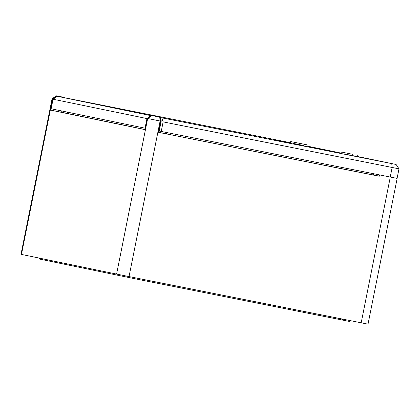 <?xml version="1.0" encoding="UTF-8"?>
<svg xmlns="http://www.w3.org/2000/svg" width="420" height="420" viewBox="0 0 420 420"><rect width="100%" height="100%" fill="white"/><g stroke="black" fill="none" stroke-linecap="round" stroke-linejoin="round"><path stroke-width="0.63" d="M158.97 132.395L379.239 176.243L379.507 174.904M67.741 112.214L67.483 113.489L144.842 129.486M158.928 132.426L379.26 176.138M67.494 113.447L61.604 112.277M51.209 108.796L50.935 110.177L61.598 112.303L61.861 110.995M50.935 110.177L144.821 129.591L147.063 118.382L151.237 115.442L160.356 117.28L151.237 115.442M161.112 121.49L160.745 121.133L161.112 121.49L160.745 121.133L147.063 118.382M147.021 118.582L53.057 99.22L57.23 96.285L64.381 97.703A0.672 0.64 101.7 0 0 63.94 97.346L56.438 95.844L57.346 96.033L53.172 98.973L52.09 98.742L21 254.326L116.582 274.087L368.025 324.156L396.874 179.786M52.09 98.742L56.438 95.844M349.54 320.492L349.351 321.437L347.456 321.069L139.214 279.615L119.585 275.63L119.763 274.733M143.609 280.492L143.797 279.531M119.585 275.62L39.28 259.024L39.454 258.142M46.94 260.61L47.119 259.728M338.105 319.216L338.3 318.255M61.415 96.82L63.94 97.346A0.672 0.64 101.7 0 0 63.934 97.346L57.346 96.033M157.826 116.755A0.672 0.64 -78.3 0 1 157.836 116.755L160.361 117.28L160.802 117.768L161.165 121.38M47.88 260.799L48.059 259.922M336.992 318.985L337.181 318.034M351.141 153.993L344.248 152.607L351.141 153.993M352.049 154.182L341.281 152.014L352.049 154.182M352.973 154.35L346.889 153.143L352.973 154.355M293.916 142.202L304.206 144.254L293.916 142.202M291.092 141.64L307.172 144.847L291.092 141.64M297.901 143L302.526 143.918L297.901 143.005M275.41 139.797L290.446 142.8L275.389 139.823M57.23 96.285L150.938 115.658M161.621 117.805L396.097 164.477L399 168.829L163.139 121.884L162.986 120.388L161.621 117.805L160.771 117.626M396.097 164.477L357.52 156.503M341.061 153.095L306.936 146.044M290.462 142.7L64.376 97.687M354.532 156.02L343.985 153.909M293.396 143.451L303.944 145.561M53.057 99.22L51.146 108.78L145.1 128.205M146.947 118.634L145.036 128.189M163.139 121.884L161.228 131.444L390.238 177.041L397.089 178.385L399 168.829M162.986 120.388L161.023 119.984M159.243 131.035L161.228 131.444M288.897 142.48L287.002 142.097L288.897 142.48M275.006 139.713L279.116 140.532L275.006 139.713M283.647 141.43L287.548 142.212L283.647 141.43M280.959 140.894L283.589 141.419L280.959 140.9M277.715 140.249L276.145 139.939L277.715 140.249M276.465 140.007L278.187 140.348L276.481 140.007M275.84 139.876L275.441 139.792M159.726 117.154L160.115 121.007L129.029 276.591M151.846 115.568L147.672 118.508L116.582 274.087M158.503 132.342L160.745 121.133L160.356 117.28M390.022 178.437L361.174 322.812M56.742 95.907L52.563 98.847L21.478 254.425M166.751 132.542L166.478 133.896M373.8 173.765L373.527 175.119M68.14 112.292L67.883 113.573M139.409 278.654L139.214 279.615M126.956 276.176L126.767 277.116M39.931 258.242L39.758 259.124M342.689 319.132L342.5 320.087M391.76 163.622L392.149 167.48L390.238 177.041M161.165 121.412L158.959 132.431M341.281 152.014L341.014 153.332L341.281 152.014M357.761 155.305L357.499 156.623L357.761 155.305M290.693 141.556L290.43 142.874M307.172 144.847L306.91 146.165"/></g></svg>
